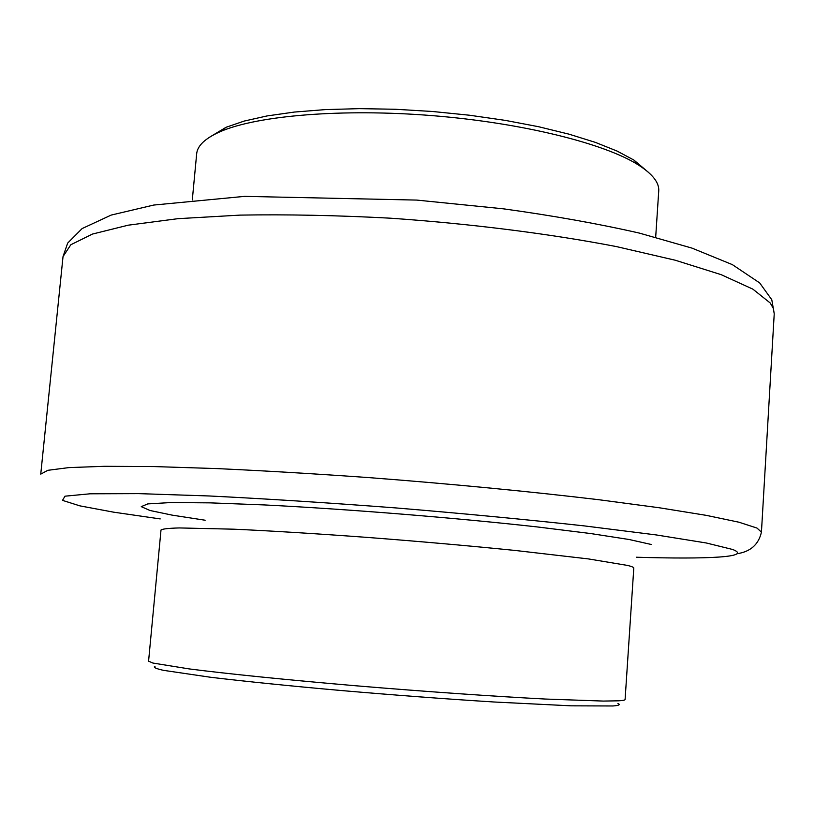 <?xml version="1.0" encoding="UTF-8"?>
<svg xmlns="http://www.w3.org/2000/svg" width="815" height="815" viewBox="0 0 815 815"><rect width="100%" height="100%" fill="white"/><g stroke="black" fill="none" stroke-linecap="round" stroke-linejoin="round"><path stroke-width="1.22" d="M209.302 137.358L226.132 127.252L244.194 121.068L267.076 115.934L294.347 112.062L325.409 109.597L359.446 108.64L395.53 109.271L432.602 111.492L469.552 115.231L505.269 120.376L538.725 126.753L568.992 134.159L595.296 142.35L617.057 151.06L633.897 160.056L648.893 172.729M655.678 237.246L658.734 190.985C659.345 182.774 652.662 174.166 638.675 165.15C604.975 143.562 522.568 122.882 432.276 115.628C341.974 108.344 257.326 115.598 220.6 131.51C205.36 138.173 197.383 145.61 196.67 153.811L192.299 199.97M618.768 700.808C622.966 700.543 625.074 700.105 625.095 699.504L633.795 568.055C633.856 567.362 631.849 566.496 627.774 565.467L588.491 558.927L515.233 550.461C469.43 545.826 420.387 541.496 368.115 537.472C316.454 533.662 271.68 530.901 233.793 529.19L179.29 527.937C168.461 528.232 162.368 528.925 161.003 530.015L148.575 661.159L152.884 663.043L189.172 668.911C226.825 673.75 287.501 679.934 355.911 685.782C424.717 691.558 494.41 696.418 545.408 699.046L603.365 701.073L618.768 700.808M617.913 703.498C620.735 704.669 619.054 705.505 612.88 705.973L571.121 705.831L493.696 701.98C445.489 698.944 394.796 695.144 341.607 690.56C290.385 686.016 244.795 681.371 210.433 677.245L163.336 670.317C155.624 668.565 152.853 667.21 155.033 666.252M774.23 313.795L773.394 308.508L770.226 302.997L752.877 289.152L721.193 274.675L675.309 260.24L616.385 246.578C549.728 233.732 470.622 223.728 390.181 218.175C336.982 215.333 286.972 214.314 240.14 215.109L177.976 218.675L128.24 225.174L92.401 234.078L70.834 244.745L63.03 256.572L40.75 474.136L47.82 470.306L68.878 467.606L104.463 466.302L154.28 466.577L216.882 468.584C264.172 470.764 314.804 473.77 368.767 477.6C450.451 483.845 531.003 491.618 599.035 499.748L659.254 507.755L706.279 515.355L738.889 522.201L756.972 528.059L761.434 532.124L774.23 313.795L771.795 299.747L759.672 282.917L732.339 264.62L691.996 248.117L639.225 233.059C598.251 223.748 552.937 215.659 503.273 208.813L416.699 200.083L244.632 196.364L153.729 205.054L111.156 215.089L82.101 228.577L67.676 243.094L63.03 256.572M636.332 557.226C707.715 559.365 752.816 557.246 732.705 549.493L706.238 542.973L656.106 534.915L583.968 525.858C526.164 519.532 463.521 513.562 396.029 507.939C328.639 502.804 266.423 498.821 209.374 495.978L138.591 493.625L89.986 493.798L64.986 496.182L62.511 500.369L79.85 505.85L113.601 512.166L160.229 518.921M205.146 520.225L172.077 515.121L150.001 510.496L141.26 506.645L147.8 503.904L170.814 502.56L210.25 502.865L264.386 504.933C347.251 509.1 454.75 517.769 536.922 526.898L590.427 533.509L629.099 539.499L651.277 544.481M761.434 532.124C758.622 544.481 750.534 551.673 737.157 553.721M226.132 127.252L220.6 131.51M633.897 160.056L638.675 165.15"/></g></svg>
